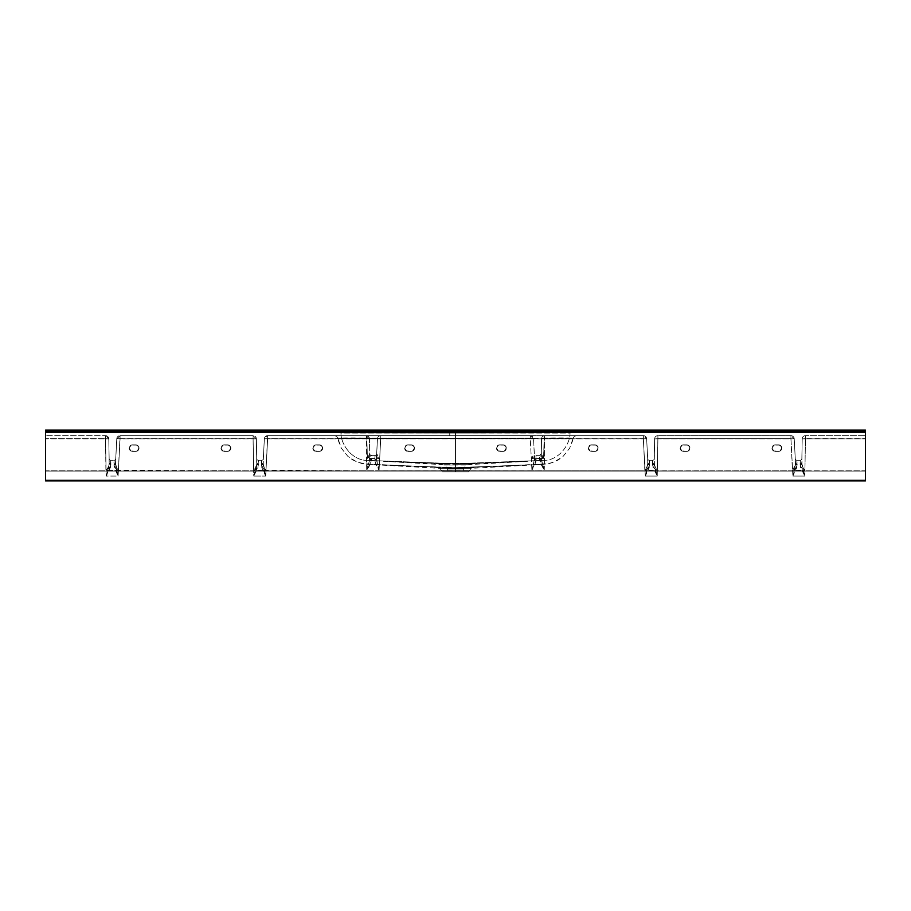 <?xml version="1.0" encoding="UTF-8"?>
<svg xmlns="http://www.w3.org/2000/svg" width="911" height="911" viewBox="0 0 911 911"><rect width="100%" height="100%" fill="white"/><g stroke="black" fill="none" stroke-linecap="round" stroke-linejoin="round"><path stroke-width="0.68" stroke-dasharray="4.55 3.42" d="M45.55 430.083L45.55 471.078L865.45 471.078L865.45 470.167L366.769 470.19C369.41 466.386 370.971 462.879 371.449 459.679A1.64 1.207 179 0 1 369.809 458.495L366.734 470.156L366.188 438.715L267.64 438.715L267.64 435.663L267.64 438.829L643.36 438.829L643.36 435.663L267.64 435.663L455.5 435.663L449.761 435.663L455.5 435.663L455.5 431.723L455.5 435.663L267.64 435.663L643.36 435.663L380.718 435.663L461.239 435.663L380.718 435.663L379.682 458.711L367.395 458.347L369.729 453.724L369.809 458.495A1.64 1.207 -1 0 0 371.449 459.679L371.369 455.341A1.64 1.64 0 0 1 369.729 453.724A1.64 1.64 0 0 0 371.369 455.341A1.64 1.64 0 0 1 369.729 453.724A1.64 1.64 0 0 0 371.369 455.341L371.335 455.398A1.64 1.628 -1 0 1 369.729 453.792L371.335 455.398L367.395 458.347L366.848 438.043L337.89 438.373L341.386 448.28L347.956 456.468L356.861 462.014L367.065 464.303L455.5 467.65L455.5 438.373L455.5 467.65L455.5 438.373L338.345 438.1L338.448 440.947L341.386 448.28L347.956 456.468L352.808 459.998L361.872 463.585L416.35 466.523L455.5 467.65L455.5 438.373L455.5 467.65L455.5 438.373L530.236 438.18L531.318 458.711L543.605 458.347L544.152 438.043L571.88 438.02L573.11 438.373L572.552 440.947L569.614 448.28L563.044 456.468L558.192 459.998L554.139 462.014L546.554 464.052L527.515 464.952L543.935 464.303L455.5 467.65L455.5 438.373L455.5 467.65L455.5 438.373L380.764 438.18L455.5 438.373L455.5 435.663L455.5 467.65L455.5 438.373L573.11 438.373L574.237 436.426L576.344 435.663L544.812 435.663L643.36 435.663L643.36 438.715L544.812 438.715L544.266 470.167L644.829 470.167L643.36 438.715L544.812 438.715L544.812 435.663A3.28 0.695 90 0 0 544.152 438.043C567.747 437.735 575.706 437.997 573.11 438.373L569.614 448.28L563.044 456.468L554.139 462.014L549.128 463.585L494.65 466.523L455.5 467.65L455.5 438.373L530.236 438.18L530.282 435.663L530.282 438.715L380.718 438.715L379.078 470.156L531.922 470.156L530.282 438.715L380.718 438.715L380.718 435.663L530.282 435.663L455.5 435.663L455.5 438.373L337.89 438.373C335.294 437.997 343.253 437.735 366.848 438.043A3.28 0.695 -90 0 0 366.188 435.663L366.188 438.715L267.64 438.715L266.001 470.065L366.757 470.19L265.431 470.463L253.474 470.167L253.099 438.715L120.058 438.715L118.419 470.065L253.474 470.167L106.633 470.463L105.892 470.167L105.517 438.715L45.55 438.715L45.55 470.167L105.892 470.167L45.55 470.167L45.55 435.663L105.517 435.663L45.55 435.663L45.55 438.829L105.517 438.829L106.177 476.077L118.1 476.077L120.058 438.829L253.099 438.829L253.759 476.077L265.682 476.077L267.64 438.829L643.36 438.829L645.318 476.077L657.241 476.077L657.901 438.829L790.942 438.829L790.942 435.663L657.901 435.663L790.942 435.663L790.942 438.715L657.901 438.715L657.343 470.065L792.411 470.167L790.942 438.715L657.901 438.715L657.901 435.663L790.942 435.663L657.901 435.663L657.901 438.829L790.942 438.829L792.9 476.077L804.823 476.077L805.483 438.829L865.45 438.829L865.45 435.663L805.483 435.663L865.45 435.663L865.45 438.715L805.483 438.715L804.925 470.065L865.45 470.167L865.45 438.715L805.483 438.715L805.483 435.663L865.45 435.663L805.483 435.663L805.483 438.829L865.45 438.829L865.45 479.972L45.55 479.972L45.55 438.829L105.517 438.829L105.517 435.663L45.55 435.663L105.517 435.663L105.517 438.715L45.55 438.715L45.55 435.663L45.55 480.917L865.45 480.917L865.45 435.663L865.45 471.078L45.55 471.078L45.55 430.083L865.45 430.083L865.45 471.078L865.45 430.083M455.5 431.723L339.336 431.723L496.495 431.723L339.336 431.723L340.953 433.078C340.851 444.295 351.919 460.556 367.281 460.374L455.5 463.722L401.626 461.9L455.5 463.722L455.5 464.678L467.821 464.678L455.5 465.054L466.91 465.054L443.179 464.678L455.5 464.678L455.5 463.858L433.852 463.858L455.5 463.858L455.5 433.078L340.953 433.078C340.851 444.295 351.919 460.556 367.281 460.374L455.5 463.722L543.719 460.351L473.469 463.414L433.852 463.858L455.5 463.858L455.5 433.078L570.047 433.078C570.149 444.295 559.081 460.556 543.719 460.374L455.5 463.722L455.5 433.078L341.021 432.964A1.64 1.64 -90 0 0 339.439 431.723A1.64 1.64 90 0 1 341.021 432.964L373.521 432.964L373.51 431.723L373.521 432.964L570.047 433.078C570.149 444.295 559.081 460.556 543.719 460.374L455.5 463.722L455.5 431.723L455.5 433.078L537.49 432.964L537.501 431.723L496.495 431.723L540.849 431.723L455.5 431.723L455.5 433.078L340.953 433.078L339.439 431.723A1.64 1.64 -90 0 1 341.021 432.964A1.64 1.64 90 0 0 339.439 431.723L373.499 431.723L373.51 432.964L373.499 431.723L537.49 431.723L537.49 432.964L569.979 432.964A1.64 1.64 -90 0 1 571.561 431.723L537.501 431.723L537.479 432.964L455.5 433.078L455.5 431.723M406.693 445.092L407.946 444.841A3.28 3.28 0 0 0 404.666 448.121L406.693 445.092L411.863 444.91L414.254 446.868L413.947 449.943L411.863 451.332L406.124 450.843L404.666 448.121L406.693 445.092L404.666 448.121L406.693 451.15L412.478 451.15L414.505 448.121L412.478 445.092L406.693 445.092M314.864 445.092L316.117 444.841A3.28 3.28 0 0 0 312.837 448.121L314.864 445.092L320.034 444.91L322.426 446.868L322.118 449.943L320.034 451.332L314.295 450.843L312.837 448.121L314.864 445.092L312.837 448.121L314.864 451.15L320.649 451.15L322.676 448.121L320.649 445.092L314.864 445.092M223.036 445.092L224.288 444.841A3.28 3.28 0 0 0 221.009 448.121L223.036 445.092L228.206 444.91L230.597 446.868L230.289 449.943L228.206 451.332L222.466 450.843L221.009 448.121L223.036 445.092L221.009 448.121L223.036 451.15L228.82 451.15L230.847 448.121L228.82 445.092L223.036 445.092M131.207 445.092L132.459 444.841A3.28 3.28 0 0 0 129.18 448.121L131.207 445.092L136.377 444.91L138.768 446.868L138.461 449.943L136.377 451.332L130.637 450.843L129.18 448.121L131.207 445.092L129.18 448.121L131.207 451.15L136.992 451.15L139.019 448.121L136.992 445.092L131.207 445.092M590.351 445.092L591.603 444.841A3.28 3.28 0 0 0 588.324 448.121L590.351 445.092L595.521 444.91L597.912 446.868L597.605 449.943L595.521 451.332L589.781 450.843L588.324 448.121L590.351 445.092L588.324 448.121L590.351 451.15L596.136 451.15L598.163 448.121L596.136 445.092L590.351 445.092M682.18 445.092L683.432 444.841A3.28 3.28 0 0 0 680.153 448.121L682.18 445.092L687.35 444.91L689.741 446.868L689.433 449.943L687.35 451.332L681.61 450.843L680.153 448.121L682.18 445.092L680.153 448.121L682.18 451.15L687.964 451.15L689.991 448.121L687.964 445.092L682.18 445.092M774.008 445.092L775.261 444.841A3.28 3.28 0 0 0 771.981 448.121L774.008 445.092L779.178 444.91L781.57 446.868L781.262 449.943L779.178 451.332L773.439 450.843L771.981 448.121L774.008 445.092L771.981 448.121L774.008 451.15L779.793 451.15L781.82 448.121L779.793 445.092L774.008 445.092M498.522 445.092L499.775 444.841A3.28 3.28 0 0 0 496.495 448.121L498.522 445.092L503.692 444.91L506.083 446.868L505.776 449.943L503.692 451.332L497.953 450.843L496.495 448.121L498.522 445.092L496.495 448.121L498.522 451.15L504.307 451.15L506.334 448.121L504.307 445.092L498.522 445.092M455.5 467.81L463.631 467.81L455.5 467.81L463.631 467.81L455.5 467.81L455.5 469.063L463.039 469.063L455.5 469.063L463.039 469.063L455.5 469.063L455.5 467.787L477.421 467.787L455.5 467.662L525.465 465.054L455.5 467.662L477.421 467.787L447.369 467.81L455.5 467.81L455.5 465.054L455.5 467.81L455.5 465.054L444.09 465.054L455.5 465.054L455.5 467.81L383.485 464.952L455.5 467.662L433.579 467.787L471.01 468.345L439.99 468.345L455.5 468.345L439.99 468.345L455.5 468.345L455.5 471.944L455.5 470.964L468.618 470.964L455.5 470.964L455.5 468.345L471.01 468.345L455.5 468.345L471.01 468.345L455.5 468.345L455.5 470.964L442.382 470.964L468.618 470.964L455.5 470.964L468.618 470.964L455.5 470.964L455.5 467.787L447.369 467.81L455.5 467.81L447.369 467.81L455.5 467.81L455.5 469.063L447.961 469.063L455.5 469.063L455.5 471.944L468.618 471.944L455.5 471.944L455.5 469.063L455.5 471.944L442.382 471.944L468.618 471.944L447.961 471.944L463.039 471.944L455.5 471.944L455.5 469.063L463.039 469.063L455.5 469.063L455.5 467.81M366.734 470.156L366.188 438.715L369.467 438.886L369.672 450.376L369.467 438.886L369.729 459.85L366.734 470.156M253.099 435.663L120.058 435.663L253.099 435.663L120.058 435.663L120.058 438.829L253.099 438.829L253.099 435.663L253.099 438.715L120.058 438.715L120.058 435.663L253.099 435.663L256.378 438.886L256.822 463.858L256.378 438.886L256.754 463.551L255.444 468.003L253.657 470.065L253.099 438.715L256.378 438.886L253.099 438.715L253.099 435.663A3.28 3.28 0 0 1 256.378 438.886A3.28 3.28 0 0 0 253.099 435.663L253.099 438.829L256.378 438.886L253.099 435.663M865.45 431.723L45.55 431.723L865.45 431.723M455.5 463.858L477.148 463.858L455.5 463.858L455.5 464.678L455.5 463.858L477.148 463.858L455.5 463.858M455.5 464.678L467.821 464.678L455.5 464.678M455.5 471.944L442.382 471.944L455.5 471.944L455.5 470.964L455.5 471.944M381.925 464.872L382.666 464.917L381.925 464.872M380.616 464.815L379.466 464.758L380.616 464.815M378.429 464.712L375.036 464.564L378.429 464.712M373.669 464.508L375.036 464.564L373.669 464.508M371.403 464.416L372.462 464.462L371.403 464.416M368.966 464.325L370.47 464.382L368.966 464.325M367.907 464.303L367.281 464.28L367.907 464.303M455.5 468.345L439.99 468.345L455.5 468.345M455.5 470.964L442.382 470.964L455.5 470.964M334.656 435.663L336.763 436.426L337.89 438.373L336.763 436.426L334.656 435.663M576.344 435.663L574.237 436.426L573.11 438.373L455.5 438.373L455.5 435.663L576.344 435.663M455.5 469.063L447.961 469.063L455.5 469.063M455.5 465.054L444.09 465.054L455.5 465.054M45.55 471.078L45.55 470.167L45.55 471.078L865.45 471.078L45.55 471.078M570.047 433.078L571.561 431.723A1.64 1.64 90 0 0 569.979 432.964L537.479 432.964L537.49 431.723L571.561 431.723A1.64 1.64 -90 0 0 569.979 432.964A1.64 1.64 90 0 1 571.561 431.723L570.047 433.078M366.712 470.178L370.993 462.082L371.369 455.341L375.025 455.341L371.369 455.341L375.025 455.341L375.127 462.071L379.033 470.19L366.78 470.19M865.45 480.917L45.55 480.906L45.55 479.972L865.45 479.972L865.45 480.917M262.152 480.917L45.55 480.906L262.152 480.917M504.307 451.15L503.054 451.4A3.28 3.28 0 0 0 506.334 448.121A3.28 3.28 0 0 0 503.054 444.841L505.377 445.798L506.265 447.483L506.083 449.374L504.307 451.15M503.054 444.841L499.775 444.841L503.054 444.841M496.563 448.759L496.495 448.121A3.28 3.28 0 0 0 499.775 451.4L497.452 450.444L496.563 448.759M499.775 451.4L503.054 451.4L499.775 451.4M779.793 451.15L778.541 451.4A3.28 3.28 0 0 0 781.82 448.121A3.28 3.28 0 0 0 778.541 444.841L780.864 445.798L781.752 447.483L781.57 449.374L779.793 451.15M778.541 444.841L775.261 444.841L778.541 444.841M772.05 448.759L771.981 448.121A3.28 3.28 0 0 0 775.261 451.4L772.938 450.444L772.05 448.759M775.261 451.4L778.541 451.4L775.261 451.4M687.964 451.15L686.712 451.4A3.28 3.28 0 0 0 689.991 448.121A3.28 3.28 0 0 0 686.712 444.841L689.035 445.798L689.923 447.483L689.741 449.374L687.964 451.15M686.712 444.841L683.432 444.841L686.712 444.841M680.221 448.759L680.153 448.121A3.28 3.28 0 0 0 683.432 451.4L681.109 450.444L680.221 448.759M683.432 451.4L686.712 451.4L683.432 451.4M596.136 451.15L594.883 451.4A3.28 3.28 0 0 0 598.163 448.121A3.28 3.28 0 0 0 594.883 444.841L597.206 445.798L598.094 447.483L597.912 449.374L596.136 451.15M594.883 444.841L591.603 444.841L594.883 444.841M588.392 448.759L588.324 448.121A3.28 3.28 0 0 0 591.603 451.4L589.28 450.444L588.392 448.759M591.603 451.4L594.883 451.4L591.603 451.4M129.248 448.759L129.18 448.121A3.28 3.28 0 0 0 132.459 451.4L130.136 450.444L129.248 448.759M135.739 451.4L132.459 451.4L135.739 451.4A3.28 3.28 0 0 0 139.019 448.121A3.28 3.28 0 0 0 135.739 444.841L138.062 445.798L139.019 448.121L138.062 450.444L135.739 451.4M132.459 444.841L135.739 444.841L132.459 444.841M221.077 448.759L221.009 448.121A3.28 3.28 0 0 0 224.288 451.4L221.965 450.444L221.077 448.759M227.568 451.4L224.288 451.4L227.568 451.4A3.28 3.28 0 0 0 230.847 448.121A3.28 3.28 0 0 0 227.568 444.841L229.891 445.798L230.847 448.121L229.891 450.444L227.568 451.4M224.288 444.841L227.568 444.841L224.288 444.841M312.906 448.759L312.837 448.121A3.28 3.28 0 0 0 316.117 451.4L313.794 450.444L312.906 448.759M319.397 451.4L316.117 451.4L319.397 451.4A3.28 3.28 0 0 0 322.676 448.121A3.28 3.28 0 0 0 319.397 444.841L321.72 445.798L322.676 448.121L321.72 450.444L319.397 451.4M316.117 444.841L319.397 444.841L316.117 444.841M404.735 448.759L404.666 448.121A3.28 3.28 0 0 0 407.946 451.4L405.623 450.444L404.735 448.759M411.225 451.4L407.946 451.4L411.225 451.4A3.28 3.28 0 0 0 414.505 448.121A3.28 3.28 0 0 0 411.225 444.841L413.548 445.798L414.505 448.121L413.548 450.444L411.225 451.4M407.946 444.841L411.225 444.841L407.946 444.841M377.45 438.772L376.414 458.563L377.45 438.772L380.718 438.715L379.078 470.156L376.437 459.907L377.45 438.772A3.28 3.28 0 0 1 380.718 435.663L380.718 438.715L377.45 438.772A3.28 3.28 0 0 1 380.718 435.663A3.28 3.28 0 0 0 377.45 438.772A3.28 0.752 3 0 1 380.764 438.18L380.718 435.663A3.28 3.28 0 0 0 377.45 438.772L376.676 453.963L379.682 458.711L375.025 455.341L371.369 455.341L367.395 458.347L379.682 458.711L380.764 438.18A3.28 0.752 -177 0 0 377.45 438.772M263.313 458.7L264.361 438.772L263.313 458.7A1.64 1.64 0 0 1 261.685 460.26L258.371 460.26L261.685 460.26L258.371 460.26L257.984 467.548L253.759 476.077L265.682 476.077L261.787 467.525L261.685 460.26L261.719 465.51L263.643 469.051L265.431 470.463L254.215 470.463L256.059 469.051L258.132 465.51L258.371 460.26L261.685 460.26L261.468 463.881C261.446 466.238 262.767 468.436 265.431 470.463L266.171 470.167L264.497 468.516L263.12 463.608L264.361 438.772L267.64 438.715L266.001 470.065C263.86 467.855 262.903 465.396 263.108 462.697A1.64 1.275 -177 0 1 261.468 463.881A1.64 1.275 3 0 0 263.108 462.697L263.313 458.7A1.64 1.64 0 0 1 261.685 460.26A1.64 1.64 0 0 0 263.313 458.7L263.256 466.796L265.682 476.077L267.64 435.902L267.64 438.715L264.361 438.772L267.64 435.663A3.28 3.28 0 0 0 264.361 438.772A3.28 3.28 0 0 1 267.64 435.663A3.28 3.28 0 0 0 264.361 438.772L267.64 438.829L264.361 438.772L263.04 463.915A1.64 1.162 3 0 1 261.411 464.997L261.685 460.26A1.64 1.64 0 0 0 263.313 458.7M109.149 458.643L108.796 438.886L109.172 463.551L107.862 468.003L106.075 470.065L105.517 438.715L108.796 438.886L109.218 462.629C109.32 465.362 108.272 467.844 106.075 470.065L107.657 469.871L110.185 466.386L110.789 460.26L114.103 460.26L110.789 460.26L110.402 467.548L106.177 476.077L118.1 476.077L114.205 467.525L114.103 460.26L110.789 460.26L114.103 460.26L114.137 465.51L116.061 469.051L117.849 470.463L106.633 470.463C109.377 468.448 110.778 466.25 110.857 463.87A1.64 1.275 179 0 1 109.218 462.629A1.64 1.275 -1 0 0 110.857 463.87L110.789 460.26A1.64 1.64 0 0 1 109.149 458.643A1.64 1.64 0 0 0 110.789 460.26A1.64 1.64 0 0 1 109.149 458.643A1.64 1.64 0 0 0 110.789 460.26L110.88 464.997A1.64 1.162 -1 0 1 109.24 463.858L108.796 438.886L105.517 438.715L105.517 435.663L108.796 438.886A3.28 3.28 0 0 0 105.517 435.663A3.28 3.28 0 0 1 108.796 438.886L105.517 435.663L105.517 438.829L108.796 438.886L105.517 438.829L106.177 476.077L108.921 466.751L109.149 458.643M115.731 458.7L116.779 438.772L115.731 458.7A1.64 1.64 0 0 1 114.103 460.26L113.886 463.881C113.864 466.238 115.185 468.436 117.849 470.463L118.589 470.167L116.915 468.516L115.538 463.608L116.779 438.772L120.058 438.715L118.419 470.065C116.278 467.855 115.321 465.396 115.526 462.697A1.64 1.275 -177 0 1 113.886 463.881A1.64 1.275 3 0 0 115.526 462.697L115.731 458.7A1.64 1.64 0 0 1 114.103 460.26A1.64 1.64 0 0 0 115.731 458.7L115.674 466.796L118.1 476.077L120.058 435.902L120.058 438.715L116.779 438.772L120.058 435.663A3.28 3.28 0 0 0 116.779 438.772A3.28 3.28 0 0 1 120.058 435.663A3.28 3.28 0 0 0 116.779 438.772L120.058 438.829L116.779 438.772L115.458 463.915A1.64 1.162 3 0 1 113.829 464.997L114.103 460.26A1.64 1.64 0 0 0 115.731 458.7M544.266 470.156L541.191 458.495L541.533 438.886L544.812 438.715L544.266 470.156L541.271 459.85L541.533 438.886L541.271 453.724A1.64 1.64 0 0 1 539.631 455.341L535.975 455.341L539.631 455.341L535.975 455.341L531.318 458.711L543.605 458.347L539.631 455.341L539.551 459.679L540.508 463.38L544.22 470.19L531.967 470.19L535.873 462.082L535.975 455.341L539.631 455.341L539.551 459.679L544.266 470.167M534.336 453.78L533.55 438.772L534.563 459.907L531.922 470.156L530.282 438.715L533.55 438.772L530.282 438.715L530.282 435.663L533.55 438.772A3.28 3.28 0 0 0 530.282 435.663A3.28 3.28 0 0 1 533.55 438.772L530.282 435.663L530.236 438.18L533.55 438.772A3.28 0.752 177 0 0 530.236 438.18L531.318 458.711L534.336 453.792M654.269 458.643L654.622 438.886L654.269 458.643A1.64 1.64 0 0 1 652.629 460.26L649.315 460.26L652.629 460.26L652.868 465.51L654.941 469.051L656.785 470.463L645.569 470.463L647.698 468.607L649.292 465.51L649.315 460.26L652.629 460.26L649.315 460.26L649.213 467.525L645.318 476.077L657.241 476.077L653.016 467.548L652.629 460.26L652.561 463.87C652.64 466.25 654.041 468.448 656.785 470.463L657.526 470.167L655.556 468.003L654.246 463.551L654.622 438.886L657.901 438.715L657.343 470.065C655.146 467.844 654.098 465.362 654.2 462.629A1.64 1.275 -179 0 1 652.561 463.87A1.64 1.275 1 0 0 654.2 462.629L654.269 458.643A1.64 1.64 0 0 1 652.629 460.26A1.64 1.64 0 0 0 654.269 458.643L654.497 466.751L657.241 476.077L657.901 435.902L657.901 438.715L654.622 438.886A3.28 3.28 0 0 1 657.901 435.663L657.901 435.663A3.28 3.28 0 0 0 654.622 438.886A3.28 3.28 0 0 1 657.901 435.663A3.28 3.28 0 0 0 654.622 438.886L657.901 438.829L654.622 438.886L654.178 463.858A1.64 1.162 1 0 1 652.538 464.997L652.629 460.26A1.64 1.64 0 0 0 654.269 458.643M647.687 458.7L646.639 438.772L647.96 463.915L647.687 458.7L647.55 465.521L644.999 470.065L643.36 438.715L646.639 438.772L647.892 462.697C648.097 465.396 647.14 467.855 644.999 470.065L645.569 470.463C648.233 468.425 649.554 466.238 649.532 463.881A1.64 1.275 177 0 1 647.892 462.697A1.64 1.275 -3 0 0 649.532 463.881L649.315 460.26A1.64 1.64 0 0 1 647.687 458.7A1.64 1.64 0 0 0 649.315 460.26A1.64 1.64 0 0 1 647.687 458.7A1.64 1.64 0 0 0 649.315 460.26L649.589 464.997A1.64 1.162 -3 0 1 647.96 463.915L646.639 438.772L643.36 438.715L643.36 435.663A3.28 3.28 0 0 1 646.639 438.772A3.28 3.28 0 0 0 643.36 435.663A3.28 3.28 0 0 1 646.639 438.772L643.36 435.663L643.36 438.829L646.639 438.772L643.36 438.829L645.318 476.077L647.744 466.796L647.687 458.7M801.851 458.643L802.204 438.886L801.851 458.643A1.64 1.64 0 0 1 800.211 460.26L796.897 460.26L800.211 460.26L800.45 465.51L802.523 469.051L804.367 470.463L793.151 470.463L795.28 468.607L796.874 465.51L796.897 460.26L800.211 460.26L796.897 460.26L796.795 467.525L792.9 476.077L804.823 476.077L800.598 467.548L800.211 460.26L800.143 463.87C800.222 466.25 801.623 468.448 804.367 470.463L805.108 470.167L803.138 468.003L801.828 463.551L802.204 438.886L805.483 438.715L804.925 470.065C802.728 467.844 801.68 465.362 801.782 462.629A1.64 1.275 -179 0 1 800.143 463.87A1.64 1.275 1 0 0 801.782 462.629L801.851 458.643A1.64 1.64 0 0 1 800.211 460.26A1.64 1.64 0 0 0 801.851 458.643L802.079 466.751L804.823 476.077L805.483 435.902L805.483 438.715L802.204 438.886A3.28 3.28 0 0 1 805.483 435.663L805.483 435.663A3.28 3.28 0 0 0 802.204 438.886A3.28 3.28 0 0 1 805.483 435.663A3.28 3.28 0 0 0 802.204 438.886L805.483 438.829L802.204 438.886L801.76 463.858A1.64 1.162 1 0 1 800.12 464.997L800.211 460.26A1.64 1.64 0 0 0 801.851 458.643M795.269 458.7L794.221 438.772L795.542 463.915L795.269 458.7L795.132 465.521L792.581 470.065L790.942 438.715L794.221 438.772L795.474 462.697C795.679 465.396 794.722 467.855 792.581 470.065L793.151 470.463C795.815 468.425 797.136 466.238 797.114 463.881A1.64 1.275 177 0 1 795.474 462.697A1.64 1.275 -3 0 0 797.114 463.881L796.897 460.26A1.64 1.64 0 0 1 795.269 458.7A1.64 1.64 0 0 0 796.897 460.26A1.64 1.64 0 0 1 795.269 458.7A1.64 1.64 0 0 0 796.897 460.26L797.171 464.997A1.64 1.162 -3 0 1 795.542 463.915L794.221 438.772L790.942 438.715L790.942 435.663A3.28 3.28 0 0 1 794.221 438.772A3.28 3.28 0 0 0 790.942 435.663A3.28 3.28 0 0 1 794.221 438.772L790.942 435.663L790.942 438.829L794.221 438.772L790.942 438.829L792.9 476.077L795.326 466.796L795.269 458.7M256.822 463.858L256.378 438.886L253.099 438.829L253.759 476.077L256.503 466.751L256.731 458.643L256.8 462.629C256.902 465.362 255.854 467.844 253.657 470.065L254.215 470.463C256.959 468.448 258.36 466.25 258.439 463.87A1.64 1.275 179 0 1 256.8 462.629A1.64 1.275 -1 0 0 258.439 463.87L258.371 460.26A1.64 1.64 0 0 1 256.731 458.643A1.64 1.64 0 0 0 258.371 460.26A1.64 1.64 0 0 1 256.731 458.643A1.64 1.64 0 0 0 258.371 460.26L258.462 464.997A1.64 1.162 -1 0 1 256.822 463.858L258.462 464.997L253.759 476.077L256.822 463.858M544.812 437.531L544.812 438.715L541.533 438.886A3.28 3.28 0 0 1 544.812 435.663L544.812 437.531M544.812 435.663A3.28 3.28 0 0 0 541.533 438.886A3.28 3.28 0 0 1 544.812 435.663A3.28 3.28 0 0 0 541.533 438.886A3.28 0.9 1 0 1 544.152 438.043L544.812 435.663M543.605 458.347L544.152 438.043A3.28 0.9 -179 0 0 541.533 438.886L541.271 453.792L543.605 458.347L539.631 455.341A1.64 1.64 0 0 0 541.271 453.724A1.64 1.64 0 0 1 539.631 455.341A1.64 1.64 0 0 0 541.271 453.724L541.271 453.792A1.64 1.628 1 0 1 539.665 455.398L541.271 453.792L543.605 458.347M366.188 435.891L369.467 438.886L366.188 438.715L366.188 435.891M366.188 435.663A3.28 3.28 0 0 1 369.467 438.886A3.28 3.28 0 0 0 366.188 435.663L366.848 438.043L369.467 438.886L366.188 435.663M367.395 458.347L369.729 453.792L369.467 438.886A3.28 0.9 179 0 0 366.848 438.043L367.395 458.347M800.12 464.997L801.76 463.858L804.823 476.077L800.12 464.997M797.171 464.997L792.9 476.077L795.542 463.915L797.171 464.997M652.538 464.997L654.178 463.858L657.241 476.077L652.538 464.997M649.589 464.997L645.318 476.077L647.96 463.915L649.589 464.997M261.411 464.997L263.04 463.915L265.682 476.077L261.411 464.997M110.88 464.997L106.177 476.077L109.24 463.858L110.88 464.997M113.829 464.997L115.458 463.915L118.1 476.077L113.829 464.997M541.191 458.495A1.64 1.207 -179 0 1 539.551 459.679A1.64 1.207 1 0 0 541.191 458.495M531.967 470.19L536.226 459.691A1.64 1.207 177 0 1 534.586 458.563L531.922 470.156L379.078 470.156L531.944 470.19M379.078 470.156L376.414 458.563A1.64 1.207 -177 0 1 374.774 459.691C375.116 462.868 376.539 466.364 379.033 470.19L379.078 470.19M374.774 459.691A1.64 1.207 3 0 0 376.414 458.563L376.664 453.78A1.64 1.64 0 0 1 375.025 455.341L374.774 459.691M375.013 455.341A1.64 1.64 -177 0 0 376.664 453.792A1.64 1.64 0 0 1 375.025 455.341A1.64 1.64 0 0 0 376.664 453.78L376.664 453.792A1.64 1.64 3 0 1 375.013 455.341L375.025 455.341A1.64 1.64 0 0 0 376.664 453.78L375.013 455.341L379.682 458.711L376.664 453.792L379.682 458.711M383.679 461.023L367.281 460.351L383.679 461.023C431.575 464.303 479.459 464.303 527.321 461.023C479.459 464.303 431.575 464.303 383.679 461.023M543.719 460.351L527.321 461.023L543.719 460.351M449.761 435.663L449.761 431.723M543.719 460.374L467.821 464.678L463.631 467.81L463.039 471.944M468.618 471.944L471.01 468.345L544.368 464.28M367.281 460.374L443.179 464.678L447.369 467.81L447.961 471.944M366.632 464.28L439.99 468.345L442.382 471.944"/><path stroke-width="1.37" d="M45.55 431.723L865.45 431.723L865.45 480.917L865.45 432.383L45.55 432.383L45.55 480.917L865.45 480.917L45.55 480.917L45.55 430.083L865.45 430.083L865.45 431.7L45.55 431.723L45.55 430.744L865.45 430.744L865.45 432.383L45.55 432.383L45.55 431.723M865.45 430.083L45.55 430.083"/></g></svg>

